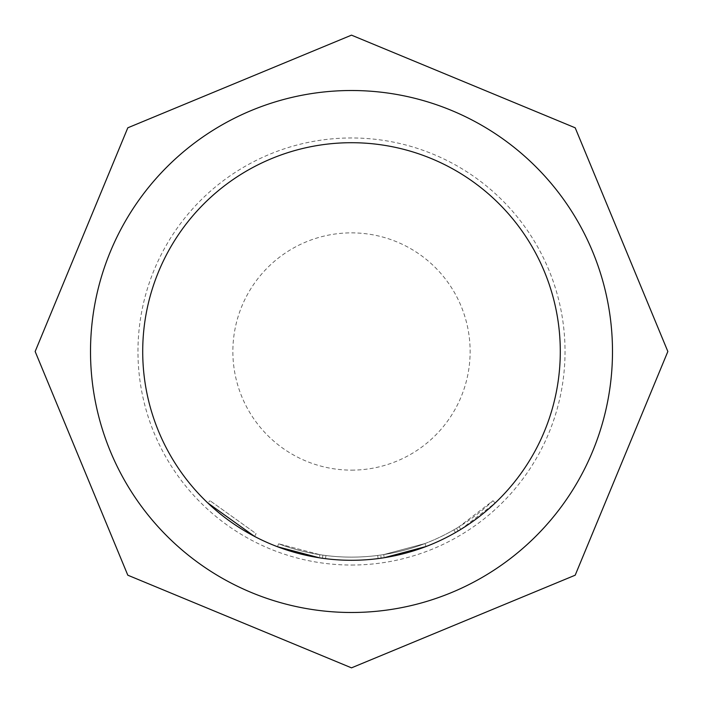 <?xml version="1.0" encoding="UTF-8"?>
<svg xmlns="http://www.w3.org/2000/svg" width="703" height="703" viewBox="0 0 703 703"><rect width="100%" height="100%" fill="white"/><g stroke="black" fill="none" stroke-linecap="round" stroke-linejoin="round"><path stroke-width="0.53" stroke-dasharray="3.52 2.64" d="M254.609 536.451L256.077 533.647L210.021 500.721L256.077 533.647L254.609 536.451L207.851 503.014L210.021 500.721M351.5 90.511A260.989 260.989 0 0 1 612.489 351.5A260.989 260.989 0 0 1 351.5 612.489A260.989 260.989 0 0 1 90.511 351.5A260.989 260.989 0 0 1 351.5 90.511A260.989 260.989 0 0 0 90.511 351.5A260.989 260.989 0 0 0 351.5 612.489A260.989 260.989 0 0 0 612.489 351.5A260.989 260.989 0 0 0 351.5 90.511A260.989 260.989 0 0 0 90.511 351.5A260.989 260.989 0 0 0 351.5 612.489A260.989 260.989 0 0 0 612.489 351.5A260.989 260.989 0 0 0 351.5 90.511A260.989 260.989 0 0 0 90.511 351.5A260.989 260.989 0 0 0 351.5 612.489A260.989 260.989 0 0 0 612.489 351.5A260.989 260.989 0 0 0 351.5 90.511A260.989 260.989 0 0 0 90.511 351.5A260.989 260.989 0 0 0 351.5 612.489A260.989 260.989 0 0 0 612.489 351.5A260.989 260.989 0 0 0 351.5 90.511A260.989 260.989 0 0 1 612.489 351.5A260.989 260.989 0 0 1 351.5 612.489M351.5 565.036A213.536 213.536 0 0 0 565.036 351.5A213.536 213.536 0 0 0 351.5 137.964A213.536 213.536 0 0 0 137.964 351.5A213.536 213.536 0 0 0 351.5 565.036M277.5 546.741A208.791 208.791 0 0 0 351.5 560.291A208.791 208.791 0 0 1 277.5 546.741A208.791 208.791 0 0 0 351.5 560.291A208.791 208.791 0 0 1 319.382 557.804A208.791 208.791 0 0 0 351.5 560.291A208.791 208.791 0 0 1 319.382 557.804A208.791 208.791 0 0 0 351.5 560.291A208.791 208.791 0 0 1 277.5 546.741L278.616 543.779L277.5 546.741A208.791 208.791 0 0 0 351.5 560.291A208.791 208.791 0 0 1 319.382 557.804L319.874 554.685L319.382 557.804L319.874 554.685L319.382 557.804L319.874 554.685L319.382 557.804L277.5 546.741A208.791 208.791 0 0 0 351.5 560.291A208.791 208.791 0 0 1 325.524 558.665A208.791 208.791 0 0 0 351.5 560.291A208.791 208.791 0 0 1 325.524 558.665L325.92 555.528L325.524 558.665L325.92 555.528L325.524 558.665L325.92 555.528L325.524 558.665L322.449 558.261L325.524 558.665A208.791 208.791 0 0 0 351.5 560.291A208.791 208.791 0 0 1 142.709 351.5A208.791 208.791 0 0 1 351.5 142.709A208.791 208.791 0 0 1 560.291 351.5A208.791 208.791 0 0 1 351.5 560.291A208.791 208.791 0 0 0 426.08 546.512L424.955 543.56A205.627 205.627 0 0 1 351.5 557.128A205.627 205.627 0 0 0 383.733 554.588A205.627 205.627 0 0 1 351.5 557.128A205.627 205.627 0 0 0 453.883 529.825L456.519 528.287A205.627 205.627 0 0 0 492.979 500.721L459.129 526.705A205.627 205.627 0 0 1 351.5 557.128A205.627 205.627 0 0 0 424.955 543.56L383.733 554.588L424.955 543.56A205.627 205.627 0 0 1 351.5 557.128A205.627 205.627 0 0 0 424.955 543.56A205.627 205.627 0 0 1 351.5 557.128A205.627 205.627 0 0 0 424.955 543.56A205.627 205.627 0 0 1 351.5 557.128A205.627 205.627 0 0 0 377.687 555.449L380.71 555.045L381.158 558.173L380.71 555.045A205.627 205.627 0 0 0 424.955 543.56A205.627 205.627 0 0 1 351.5 557.128A205.627 205.627 0 0 0 377.687 555.449L380.71 555.045L377.687 555.449A205.627 205.627 0 0 1 351.5 557.128A205.627 205.627 0 0 0 383.733 554.588L424.955 543.56A205.627 205.627 0 0 1 278.616 543.779A205.627 205.627 0 0 0 351.5 557.128A205.627 205.627 0 0 1 325.92 555.528A205.627 205.627 0 0 0 351.5 557.128A205.627 205.627 0 0 1 319.874 554.685A205.627 205.627 0 0 0 351.5 557.128A205.627 205.627 0 0 1 325.92 555.528A205.627 205.627 0 0 0 351.5 557.128A205.627 205.627 0 0 1 319.874 554.685A205.627 205.627 0 0 0 351.5 557.128A205.627 205.627 0 0 1 278.616 543.779A205.627 205.627 0 0 0 351.5 557.128A205.627 205.627 0 0 1 278.616 543.779A205.627 205.627 0 0 0 351.5 557.128A205.627 205.627 0 0 1 325.92 555.528L322.897 555.124L325.92 555.528A205.627 205.627 0 0 0 351.5 557.128A205.627 205.627 0 0 1 319.874 554.685L278.616 543.779L319.874 554.685A205.627 205.627 0 0 0 424.955 543.56L426.08 546.512L384.225 557.707L426.08 546.512A208.791 208.791 0 0 1 351.5 560.291A208.791 208.791 0 0 0 426.08 546.512A208.791 208.791 0 0 1 351.5 560.291A208.791 208.791 0 0 0 426.08 546.512A208.791 208.791 0 0 1 381.158 558.173L378.091 558.595A208.791 208.791 0 0 1 351.5 560.291A208.791 208.791 0 0 0 384.225 557.707A208.791 208.791 0 0 1 351.5 560.291A208.791 208.791 0 0 0 460.79 529.403L495.149 503.014A208.791 208.791 0 0 1 458.136 531.002L456.519 528.287L458.136 531.002M319.382 557.804A208.791 208.791 0 0 0 455.456 532.566L453.883 529.825M426.08 546.512L424.955 543.56L426.08 546.512A208.791 208.791 0 0 1 351.5 560.291A208.791 208.791 0 0 0 426.08 546.512A208.791 208.791 0 0 1 351.5 560.291A208.791 208.791 0 0 0 426.08 546.512A208.791 208.791 0 0 1 325.524 558.665A208.791 208.791 0 0 0 384.225 557.707L383.733 554.588M325.524 558.665L322.449 558.261L322.897 555.124L322.449 558.261M377.687 555.449L378.091 558.595A208.791 208.791 0 0 1 351.5 560.291A208.791 208.791 0 0 0 378.091 558.595L381.158 558.173M492.979 500.721L495.149 503.014L492.979 500.721M459.129 526.705L460.79 529.403M351.5 470.131A118.631 118.631 0 0 0 470.131 351.5A118.631 118.631 0 0 0 351.5 232.869A118.631 118.631 0 0 0 232.869 351.5A118.631 118.631 0 0 0 351.5 470.131"/><path stroke-width="1.05" d="M384.225 557.707L426.08 546.512M455.456 532.566L458.136 531.002M277.5 546.741L319.382 557.804M207.851 503.014L254.609 536.451M322.449 558.261L325.524 558.665M351.5 612.489A260.989 260.989 0 0 0 612.489 351.5A260.989 260.989 0 0 0 351.5 90.511A260.989 260.989 0 0 0 90.511 351.5A260.989 260.989 0 0 0 351.5 612.489M378.091 558.595L381.158 558.173M351.5 560.291A208.791 208.791 0 0 1 142.709 351.5A208.791 208.791 0 0 1 351.5 142.709A208.791 208.791 0 0 1 560.291 351.5A208.791 208.791 0 0 1 351.5 560.291A208.791 208.791 0 0 1 142.709 351.5A208.791 208.791 0 0 1 351.5 142.709A208.791 208.791 0 0 1 560.291 351.5A208.791 208.791 0 0 1 351.5 560.291M351.5 35.15L575.195 127.805L667.85 351.5L575.195 575.195L351.5 667.85L127.805 575.195L35.15 351.5L127.805 127.805L351.5 35.15"/></g></svg>
